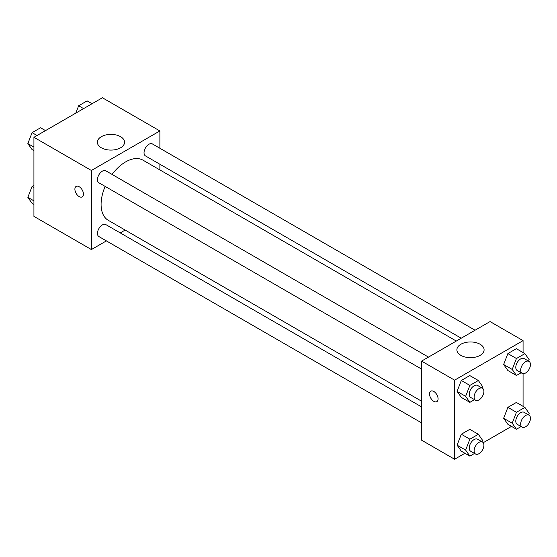 <?xml version="1.0" encoding="UTF-8"?>
<svg xmlns="http://www.w3.org/2000/svg" width="557" height="557" viewBox="0 0 557 557"><rect width="100%" height="100%" fill="white"/><g stroke="black" fill="none" stroke-linecap="round" stroke-linejoin="round"><path stroke-width="0.84" d="M106.394 240.896L91.404 249.557L33.928 216.374L33.928 137.294L102.404 97.76L159.88 130.944L159.88 148.259M125.158 230.069L120.235 232.91M105.169 186.414A34.729 20.052 120 0 0 101.089 204.426A34.729 20.052 120 0 0 108.281 220.321L421.579 401.2M456.301 341.058L143.003 160.172A34.729 20.052 120 0 0 112.082 174.432M159.88 164.231L159.88 169.92M91.404 249.557L91.404 170.477L159.88 130.944M475.058 330.224L152.381 143.929A6.921 3.996 120 0 0 147.055 145.781A6.921 3.996 120 0 0 144.033 152.743A6.921 3.996 120 0 0 145.468 155.911L461.224 338.21M421.579 406.889L105.816 224.582A6.921 3.996 120 0 0 100.483 226.441A6.921 3.996 120 0 0 97.468 233.397A6.921 3.996 120 0 0 98.895 236.565L421.579 422.86M421.579 369.089L98.895 182.793A6.921 3.996 -60 0 1 98.895 174.807A6.921 3.996 -60 0 1 105.816 170.811L428.493 357.107M91.404 170.477L33.928 137.294M101.346 147.793A13.605 7.854 180 0 1 97.364 142.237A13.605 7.854 180 0 1 110.968 134.383A13.605 7.854 180 0 1 124.566 142.237A13.605 7.854 180 0 1 116.169 149.492A13.605 7.854 180 0 1 101.346 147.793M83.453 194.128A6.05 3.495 60 0 1 82.199 196.9A6.05 3.495 60 0 1 76.142 193.404A6.05 3.495 60 0 1 76.142 186.421A6.05 3.495 60 0 1 80.807 188.036A6.05 3.495 60 0 1 83.453 194.128M82.199 196.9A6.05 3.495 60 0 1 76.149 193.404A6.05 3.495 60 0 1 76.149 186.414M464.935 453.273L454.596 459.24L421.579 440.176L421.579 361.103L490.056 321.57L523.072 340.626L523.072 352.567M511.5 426.384L483.211 442.718M507.88 370.523L503.646 364.501L507.88 353.584L516.353 348.689L507.88 353.584L503.646 364.501L507.88 370.523L516.443 375.467L512.203 369.437L516.443 358.52L524.917 353.632L529.15 359.655L528.579 361.124M461.314 451.184L457.081 445.154L461.314 434.237L469.788 429.343L461.314 434.237L457.081 445.154L461.314 451.184L469.871 456.12L465.638 450.098L469.871 439.181L478.345 434.286L482.585 440.315L482.014 441.778M523.072 373.67L523.072 406.338M454.596 459.24L454.596 380.166L523.072 340.626M507.88 424.295L503.646 418.272L507.88 407.355L516.353 402.46L507.88 407.355L503.646 418.272L507.88 424.295L516.443 429.238L512.203 423.209L516.443 412.291L524.917 407.404L529.15 413.426L528.579 414.895M461.314 397.413L457.081 391.383L461.314 380.466L469.788 375.571L461.314 380.466L457.081 391.383L461.314 397.413L469.871 402.356L465.638 396.326L469.871 385.409L478.345 380.515L482.585 386.544L482.014 388.006M454.596 380.166L421.579 361.103M460.876 355.359A13.605 7.854 180 0 1 456.886 349.81A13.605 7.854 180 0 1 470.491 341.956A13.605 7.854 180 0 1 484.096 349.81A13.605 7.854 180 0 1 475.699 357.065A13.605 7.854 180 0 1 460.876 355.359M438.087 398.875A6.05 3.495 60 0 1 436.834 401.646A6.05 3.495 60 0 1 430.777 398.151A6.05 3.495 60 0 1 430.777 391.16A6.05 3.495 60 0 1 435.442 392.782A6.05 3.495 60 0 1 438.087 398.875M436.834 401.646A6.05 3.495 60 0 1 430.784 398.151A6.05 3.495 60 0 1 430.784 391.16M474.529 399.661L469.871 402.356M482.459 388.271L477.572 385.444A6.921 3.996 120 0 0 472.239 387.296A6.921 3.996 120 0 0 469.217 394.259A6.921 3.996 120 0 0 470.651 397.426L475.546 400.246A6.921 3.996 120 0 0 482.459 396.257A6.921 3.996 120 0 0 482.459 388.271A6.921 3.996 120 0 0 477.133 390.123A6.921 3.996 120 0 0 474.111 397.085A6.921 3.996 120 0 0 475.546 400.246M465.638 396.326L457.081 391.383M469.871 385.409L461.314 380.466M478.345 380.515L469.788 375.571M521.094 372.779L516.443 375.467M529.025 361.382L524.137 358.562A6.921 3.996 120 0 0 518.804 360.414A6.921 3.996 120 0 0 515.789 367.376A6.921 3.996 120 0 0 517.216 370.537L522.111 373.364A6.921 3.996 120 0 0 529.025 369.368A6.921 3.996 120 0 0 529.025 361.382A6.921 3.996 120 0 0 523.698 363.234A6.921 3.996 120 0 0 520.677 370.196A6.921 3.996 120 0 0 522.111 373.364M512.203 369.437L503.646 364.501M516.443 358.52L507.88 353.584M524.917 353.632L516.353 348.689M474.529 453.433L469.871 456.12M482.459 442.042L477.572 439.215A6.921 3.996 120 0 0 472.239 441.067A6.921 3.996 120 0 0 469.217 448.03A6.921 3.996 120 0 0 470.651 451.198L475.546 454.018A6.921 3.996 120 0 0 482.459 450.028A6.921 3.996 120 0 0 482.459 442.042A6.921 3.996 120 0 0 477.133 443.894A6.921 3.996 120 0 0 474.111 450.857A6.921 3.996 120 0 0 475.546 454.018M465.638 450.098L457.081 445.154M469.871 439.181L461.314 434.237M478.345 434.286L469.788 429.343M521.094 426.551L516.443 429.238M529.025 415.153L524.137 412.326A6.921 3.996 120 0 0 518.804 414.185A6.921 3.996 120 0 0 515.789 421.148A6.921 3.996 120 0 0 517.216 424.309L522.111 427.135A6.921 3.996 120 0 0 529.025 423.139A6.921 3.996 120 0 0 529.025 415.153A6.921 3.996 120 0 0 523.698 417.005A6.921 3.996 120 0 0 520.677 423.968A6.921 3.996 120 0 0 522.111 427.135M512.203 423.209L503.646 418.272M516.443 412.291L507.88 407.355M524.917 407.404L516.353 402.46M33.928 150.662L32.083 149.596L27.85 143.574L32.083 132.65L40.557 127.762L45.5 130.617M33.928 147.076L27.85 143.574M37.027 135.504L32.083 132.65M75.801 113.12L78.655 105.767L87.129 100.88L92.065 103.727M83.592 108.622L78.655 105.767M33.928 204.433L32.083 203.368L27.85 197.345L32.083 186.421L33.928 185.363M33.928 200.847L27.85 197.345M33.928 187.486L32.083 186.421"/></g></svg>
